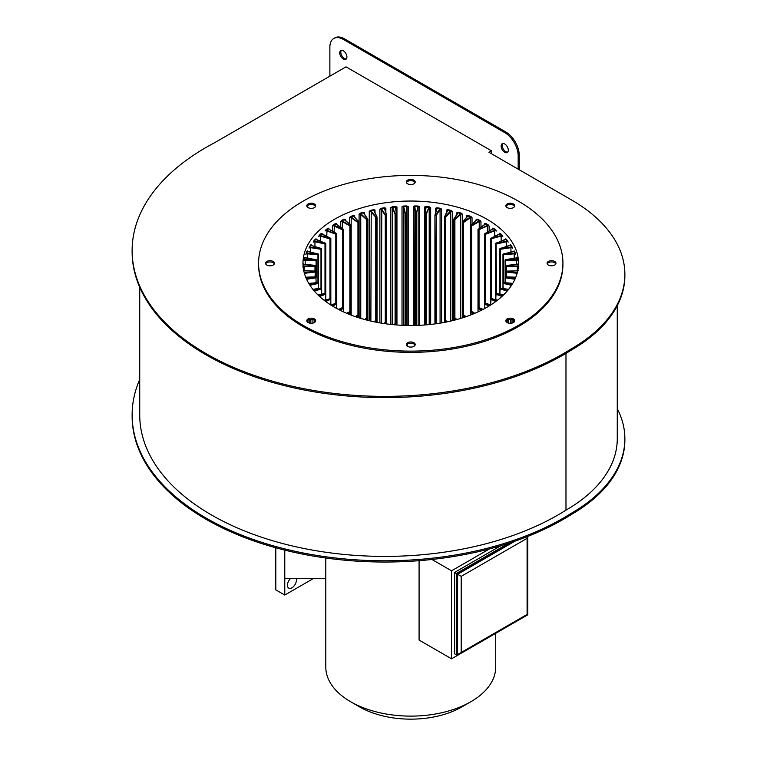 <?xml version="1.0" encoding="UTF-8"?>
<svg xmlns="http://www.w3.org/2000/svg" width="757" height="757" viewBox="0 0 757 757"><rect width="100%" height="100%" fill="white"/><g stroke="black" fill="none" stroke-linecap="round" stroke-linejoin="round"><path stroke-width="1.14" d="M290.593 578.471A6.34 3.662 120 0 0 287.461 585.218A6.34 3.662 120 0 0 288.777 588.123A6.34 3.662 120 0 0 293.659 586.42A6.34 3.662 120 0 0 296.432 580.042A6.34 3.662 120 0 0 296.167 578.462M513.426 203.983A4.438 2.564 0 0 0 508.581 203.434A4.438 2.564 0 0 0 505.846 205.8A4.438 2.564 0 0 0 507.143 207.607A4.438 2.564 0 0 0 511.978 208.166A4.438 2.564 0 0 0 514.722 205.8A4.438 2.564 0 0 0 513.426 203.983M514.59 206.424A4.438 2.564 0 0 0 513.426 205.232A4.438 2.564 0 0 0 509.101 204.57A4.438 2.564 0 0 0 505.979 206.424M413.89 180.185A4.438 2.564 0 0 0 409.054 179.627A4.438 2.564 0 0 0 406.31 181.992A4.438 2.564 0 0 0 407.616 183.809A4.438 2.564 0 0 0 412.451 184.367A4.438 2.564 0 0 0 415.196 181.992A4.438 2.564 0 0 0 413.89 180.185M415.063 182.617A4.438 2.564 0 0 0 413.89 181.425A4.438 2.564 0 0 0 409.565 180.772A4.438 2.564 0 0 0 406.443 182.617M314.363 203.983A4.438 2.564 0 0 0 309.528 203.434A4.438 2.564 0 0 0 306.784 205.8A4.438 2.564 0 0 0 308.08 207.607A4.438 2.564 0 0 0 312.925 208.166A4.438 2.564 0 0 0 315.66 205.8A4.438 2.564 0 0 0 314.363 203.983M315.527 206.424A4.438 2.564 0 0 0 314.363 205.232A4.438 2.564 0 0 0 310.039 204.57A4.438 2.564 0 0 0 306.916 206.424M273.135 261.449A4.438 2.564 0 0 0 268.3 260.891A4.438 2.564 0 0 0 265.556 263.266A4.438 2.564 0 0 0 266.861 265.073A4.438 2.564 0 0 0 271.697 265.631A4.438 2.564 0 0 0 274.431 263.266A4.438 2.564 0 0 0 273.135 261.449M274.299 263.881A4.438 2.564 0 0 0 273.135 262.688A4.438 2.564 0 0 0 268.811 262.036A4.438 2.564 0 0 0 265.688 263.881M314.363 318.915A4.438 2.564 0 0 0 309.528 318.356A4.438 2.564 0 0 0 306.784 320.722A4.438 2.564 0 0 0 308.08 322.539A4.438 2.564 0 0 0 312.925 323.097A4.438 2.564 0 0 0 315.66 320.722A4.438 2.564 0 0 0 314.363 318.915M315.527 321.347A4.438 2.564 0 0 0 314.363 320.154A4.438 2.564 0 0 0 310.039 319.501A4.438 2.564 0 0 0 306.916 321.347M413.89 342.713A4.438 2.564 0 0 0 409.054 342.164A4.438 2.564 0 0 0 406.31 344.53A4.438 2.564 0 0 0 407.616 346.337A4.438 2.564 0 0 0 412.451 346.895A4.438 2.564 0 0 0 415.196 344.53A4.438 2.564 0 0 0 413.89 342.713M415.063 345.145A4.438 2.564 0 0 0 413.89 343.962A4.438 2.564 0 0 0 409.565 343.3A4.438 2.564 0 0 0 406.443 345.145M554.644 261.449A4.438 2.564 0 0 0 549.809 260.891A4.438 2.564 0 0 0 547.074 263.266A4.438 2.564 0 0 0 548.371 265.073A4.438 2.564 0 0 0 553.206 265.631A4.438 2.564 0 0 0 555.95 263.266A4.438 2.564 0 0 0 554.644 261.449M555.818 263.881A4.438 2.564 0 0 0 554.644 262.688A4.438 2.564 0 0 0 550.33 262.036A4.438 2.564 0 0 0 547.207 263.881M513.426 318.915A4.438 2.564 0 0 0 508.581 318.356A4.438 2.564 0 0 0 505.846 320.722A4.438 2.564 0 0 0 507.143 322.539A4.438 2.564 0 0 0 511.978 323.097A4.438 2.564 0 0 0 514.722 320.722A4.438 2.564 0 0 0 513.426 318.915M514.59 321.347A4.438 2.564 0 0 0 513.426 320.154A4.438 2.564 0 0 0 509.101 319.501A4.438 2.564 0 0 0 505.979 321.347M369.255 320.694L369.255 211.317L370.693 210.9A1.646 0.956 180 0 1 371.214 211.25L376.238 217.306L376.238 320.041M379.882 322.889L379.882 209.131L381.329 208.8A1.646 0.956 180 0 1 381.783 209.178L385.739 215.499L385.739 321.839M390.839 324.422L390.839 207.588L392.287 207.352A1.646 0.956 180 0 1 392.665 207.749L395.514 214.288L395.514 323.059M402.024 325.292L402.024 206.727L403.443 206.576A1.646 0.956 180 0 1 403.755 206.992L405.459 213.663L405.459 323.75M413.303 325.472L413.303 206.538L414.685 206.472A1.646 0.956 180 0 1 414.921 206.907L415.479 213.114L415.461 323.759M424.554 324.98L424.554 207.03L425.888 207.049A1.646 0.956 180 0 1 426.04 207.494L425.093 213.985L425.415 323.182M435.654 212.49L435.654 208.203L436.921 208.298A1.646 0.956 180 0 1 436.988 208.752L434.925 215.168L435.199 321.933M446.479 212.594L446.479 210.039L447.661 210.209A1.646 0.956 180 0 1 447.652 210.664L444.482 216.975L444.728 320.164M456.916 214.326L456.916 212.518L458.004 212.755A1.646 0.956 180 0 1 457.909 213.209L453.67 219.322L453.878 317.836M466.842 217.004L466.842 215.613L467.826 215.906A1.646 0.956 180 0 1 467.646 216.351L462.385 222.208L462.555 314.978M476.153 220.419L476.153 219.284L477.024 219.644A1.646 0.956 180 0 1 476.768 220.069L470.523 225.595L470.665 311.61M505.25 239.714A1.268 0.729 0 0 0 505.506 239.269A1.268 0.729 0 0 0 505.345 238.919L505.676 239.42A1.646 0.956 180 0 1 505.137 239.761L496.1 243.139L496.507 293.47L495.958 293.725M510.076 245.514A1.268 0.729 0 0 0 510.332 245.069A1.268 0.729 0 0 0 510.227 244.795L510.407 245.306A1.646 0.956 180 0 1 509.811 245.609L500.216 248.428L500.519 288.152L500.008 288.464M513.823 251.579A1.268 0.729 0 0 0 514.079 251.135A1.268 0.729 0 0 0 514.022 250.927L514.05 251.447A1.646 0.956 180 0 1 513.397 251.712L503.348 253.945L503.556 282.616L503.064 283.004M516.7 257.465A1.268 0.729 0 0 0 516.709 257.389A1.268 0.729 0 0 0 516.681 257.257L516.558 257.777A1.646 0.956 180 0 1 515.867 257.995L505.468 259.604L505.572 276.939M518.185 263.786A1.268 0.729 0 0 0 518.195 263.767A1.268 0.729 0 0 0 518.185 263.71L517.911 264.221A1.646 0.956 180 0 1 517.182 264.401L506.547 265.376L506.196 271.47L506.168 265.698L506.49 276.892M517.75 270.798A1.646 0.956 180 0 1 517.324 270.845L506.575 271.167L506.168 276.882L506.196 271.47M515.782 277.251L505.553 276.939L505.364 282.711M512.707 283.459L503.5 282.616L502.97 283.25L503.216 288.493M508.581 289.392L500.424 288.133L499.838 288.758L500.046 294.17M503.462 295.012L496.365 293.432L495.721 294.047L495.892 299.706M497.434 300.245L490.801 298.778L490.82 304.929M303.046 265.698A107.787 62.235 180 0 1 303.216 263.9L303.595 264.221A107.409 62.008 0 0 0 303.415 266.171A1.646 0.956 180 0 1 304.182 266.038L314.931 265.707L314.95 266.237L304.2 266.568L304.2 270.779M305.194 259.613L305.175 260.143A1.268 0.729 0 0 0 303.85 260.787L304.04 259.358A107.787 62.235 180 0 1 304.569 257.427L304.948 257.777A107.409 62.008 0 0 0 304.418 259.698A1.646 0.956 180 0 1 305.194 259.613L315.953 259.944L315.924 260.474L305.175 260.143L305.175 264.411M307.37 253.292L307.314 253.822A1.268 0.729 0 0 0 305.885 254.371L306.216 252.97A107.787 62.235 180 0 1 307.087 251.078L307.456 251.447A107.409 62.008 0 0 0 306.585 253.33A1.646 0.956 180 0 1 307.37 253.292L318.006 254.267L317.949 254.797L307.314 253.822L307.314 258.184M310.682 247.142L310.578 247.662A1.268 0.729 0 0 0 309.055 248.126L309.528 246.744A107.787 62.235 180 0 1 310.748 244.918L311.278 244.795L311.099 245.306A107.409 62.008 0 0 0 309.887 247.132A1.646 0.956 180 0 1 310.682 247.142L321.082 248.75L320.987 249.271L310.578 247.662L310.578 252.185M315.082 241.218L314.95 241.729A1.268 0.729 0 0 0 313.351 242.098L313.956 240.754A107.787 62.235 180 0 1 315.499 239.013L316.161 238.919L315.83 239.42A107.409 62.008 0 0 0 314.297 241.161A1.646 0.956 180 0 1 315.082 241.218L325.141 243.442L324.999 243.962L314.95 241.729L314.95 246.479M320.542 235.588L320.362 236.099A1.268 0.729 0 0 0 318.706 236.364L319.445 235.058A107.787 62.235 180 0 1 321.29 233.421L322.075 233.374L321.602 233.856A107.409 62.008 0 0 0 319.766 235.484A1.646 0.956 180 0 1 320.542 235.588L330.128 238.417L329.957 238.919L320.362 236.099L320.362 241.161M507.739 152.11A5.072 2.924 60 0 1 504.086 150.151A5.072 2.924 60 0 1 502.213 145.439A5.072 2.924 60 0 1 502.78 143.527M508.307 150.198A5.072 2.924 60 0 1 507.256 152.517A5.072 2.924 60 0 1 503.348 151.163A5.072 2.924 60 0 1 501.134 146.054A5.072 2.924 60 0 1 502.184 143.735A5.072 2.924 60 0 1 506.092 145.098A5.072 2.924 60 0 1 508.307 150.198M346.337 58.923A5.072 2.924 60 0 1 342.684 56.964A5.072 2.924 60 0 1 340.811 52.252A5.072 2.924 60 0 1 341.379 50.341M346.914 57.012A5.072 2.924 60 0 1 345.864 59.339A5.072 2.924 60 0 1 341.946 57.977A5.072 2.924 60 0 1 339.732 52.876A5.072 2.924 60 0 1 340.782 50.549A5.072 2.924 60 0 1 344.7 51.911A5.072 2.924 60 0 1 346.914 57.012M470.835 701.748L461.865 706.924A72.284 41.73 180 0 1 359.641 706.924L350.68 701.748A84.964 49.054 0 0 0 470.835 701.748A84.964 49.054 0 0 0 495.712 667.068L495.712 633.325M303.15 325.387A152.166 87.859 0 0 0 468.99 344.426A152.166 87.859 0 0 0 562.924 263.266A152.166 87.859 0 0 0 518.356 201.135A152.166 87.859 0 0 0 352.516 182.096A152.166 87.859 0 0 0 258.582 263.266A152.166 87.859 0 0 0 303.15 325.387M258.582 263.266L258.582 264.505A152.166 87.859 0 0 0 303.15 326.627A152.166 87.859 0 0 0 468.99 345.675A152.166 87.859 0 0 0 562.924 264.505L562.924 263.266M617.267 305.667L617.267 438.757A174.678 100.851 180 0 1 565.981 510.142A245.013 141.455 180 0 1 211.496 514.968A245.013 141.455 180 0 1 139.733 414.95L139.733 287.291M132.125 250.529L132.125 251.769A252.62 145.846 0 0 0 206.122 354.901A252.62 145.846 0 0 0 571.478 349.999A182.286 105.242 0 0 0 624.875 275.586L624.875 274.337A182.286 105.242 180 0 1 571.478 348.759A252.62 145.846 180 0 1 206.122 353.661A252.62 145.846 180 0 1 132.125 250.529A252.62 145.846 180 0 1 214.61 142.723L346.015 66.853L491.454 150.823L491.454 153.718M624.875 438.757L624.875 440.006A182.286 105.242 180 0 1 571.478 514.419A252.62 145.846 180 0 1 206.122 519.321A252.62 145.846 180 0 1 132.125 416.189L132.125 414.95A252.62 145.846 0 0 0 206.122 518.081A252.62 145.846 0 0 0 571.478 513.18A182.286 105.242 0 0 0 624.875 438.757A182.286 105.242 0 0 0 617.267 408.676M139.733 379.418A252.62 145.846 0 0 0 132.125 414.95M512.035 319.615L512.035 323.078M507.19 320.135L507.19 322.558M340.546 227.157L340.546 221.527L341.615 220.391L341.861 220.864A1.646 0.956 180 0 1 342.533 221.101L350.387 225.983L350.387 311.382M341.615 220.391A107.787 62.235 180 0 1 344.246 219.161L345.353 219.284L344.482 219.644A107.409 62.008 0 0 0 341.861 220.864L340.546 221.527A1.268 0.729 0 0 1 342.268 221.564L342.268 228.387M359.083 222.028L359.083 214.136L360.313 213.133L360.493 213.635A1.646 0.956 180 0 1 361.07 213.947L367.107 219.672L367.107 317.685M360.313 213.133A107.787 62.235 180 0 1 363.332 212.244L364.59 212.518L363.502 212.755A107.409 62.008 0 0 0 360.493 213.635L359.083 214.136A1.268 0.729 0 0 1 360.758 214.382L360.758 318.394M385.285 322.056L385.285 215.367L381.424 209.566A1.268 0.729 0 0 0 379.882 209.131L381.225 208.279L381.329 208.8A107.409 62.008 0 0 1 384.584 208.298L384.499 207.778L385.852 208.203L384.584 208.298A1.646 0.956 180 0 0 384.518 208.752L386.543 215.045M405.061 323.987L405.061 213.474L403.377 207.342A1.268 0.729 0 0 0 402.024 206.727L403.424 206.046L403.443 206.576A107.409 62.008 0 0 1 406.821 206.472L406.802 205.942L408.203 206.538L406.821 206.472A1.646 0.956 180 0 0 406.585 206.907L406.405 324.034M425.093 213.957L425.661 207.759A1.268 0.729 0 0 0 425.661 207.759A1.268 0.729 0 0 0 424.554 207.03L425.936 206.519L425.888 207.049A107.409 62.008 0 0 1 429.219 207.352L429.285 206.822L430.667 207.588L429.219 207.352A1.646 0.956 180 0 0 428.841 207.749L426.418 214.127L426.418 323.324M447.321 210.787A1.268 0.729 0 0 0 447.321 210.73A1.268 0.729 0 0 0 446.479 210.039L447.794 209.689L447.661 210.209A107.409 62.008 0 0 1 450.812 210.9L450.954 210.389L452.251 211.317L450.812 210.9A1.646 0.956 180 0 0 450.292 211.25L450.633 211.657L445.75 217.202L445.75 320.211M467.429 216.37A1.268 0.729 0 0 0 467.447 216.237A1.268 0.729 0 0 0 466.842 215.613L468.034 215.414L467.826 215.906A107.409 62.008 0 0 1 470.655 216.966L470.873 216.474L472.027 217.552L470.655 216.966A1.646 0.956 180 0 0 470.021 217.25L470.324 217.694L463.549 222.53L463.549 314.855M335.805 303.15L335.805 234.206L326.769 230.819A1.268 0.729 0 0 0 325.075 230.989L325.936 229.731L326.229 230.175A1.646 0.956 180 0 1 326.977 230.327L336.307 234.159L336.307 303.377M325.936 229.731A107.787 62.235 180 0 1 328.065 228.207L328.964 228.217L328.358 228.661A107.409 62.008 0 0 0 326.229 230.175L325.075 230.989M342.467 307.493L342.467 229.873L334.102 225.965A1.268 0.729 0 0 0 332.38 226.031L333.345 224.82L333.619 225.283A1.646 0.956 180 0 1 334.339 225.482L343.12 229.153L336.345 224.318A1.646 0.956 180 0 1 336.004 223.911A107.409 62.008 0 0 0 333.619 225.283L332.38 226.031L332.38 231.017M335.739 223.438L336.751 223.504L335.739 223.438A107.787 62.235 180 0 0 333.345 224.82M476.607 220.05A1.268 0.729 0 0 0 476.655 219.861A1.268 0.729 0 0 0 476.153 219.284L477.26 219.161L477.024 219.644A107.409 62.008 0 0 1 479.645 220.864L479.891 220.391L480.96 221.527L479.645 220.864A1.646 0.956 180 0 0 478.973 221.101L479.238 221.564L471.63 225.965L471.63 311.411M453.84 219.019L457.588 213.304A1.268 0.729 0 0 0 457.635 213.171A1.268 0.729 0 0 0 456.916 212.518L458.174 212.244L458.004 212.755A107.409 62.008 0 0 1 461.013 213.635L461.193 213.133L462.423 214.136L461.013 213.635A1.646 0.956 180 0 0 460.436 213.947L460.748 214.382L454.891 219.596L454.891 317.798M434.963 215.045L436.628 208.913A1.268 0.729 0 0 0 436.628 208.913A1.268 0.729 0 0 0 435.654 208.203L437.007 207.778L436.921 208.298A107.409 62.008 0 0 1 440.177 208.8L440.281 208.279L441.624 209.131L440.177 208.8A1.646 0.956 180 0 0 439.722 209.178L440.082 209.566L436.221 215.367L436.221 322.056M416.52 325.406L416.057 323.674L415.101 324.034L415.101 213.436L414.543 207.229A1.268 0.729 0 0 0 413.303 206.538L414.704 205.942L414.685 206.472A107.409 62.008 0 0 1 418.063 206.576L418.082 206.046L419.482 206.727L418.063 206.576A1.646 0.956 180 0 0 417.75 206.992L416.445 213.474L416.445 323.987M395.088 323.324L395.088 214.127L392.306 208.118A1.268 0.729 0 0 0 390.839 207.588L392.221 206.822L392.287 207.352A107.409 62.008 0 0 1 395.618 207.049L395.57 206.519L396.952 207.03L395.618 207.049A1.646 0.956 180 0 0 395.466 207.494L396.413 213.957M375.756 320.211L375.756 217.202L370.873 211.657A1.268 0.729 0 0 0 369.255 211.317L370.552 210.389L370.693 210.9A107.409 62.008 0 0 1 373.844 210.209L373.712 209.689L375.027 210.039L373.844 210.209A1.646 0.956 180 0 0 373.854 210.664L376.92 216.739M349.479 224.091L349.479 217.552L350.633 216.474L350.851 216.966A1.646 0.956 180 0 1 351.485 217.25L358.458 222.567L358.458 314.78M350.633 216.474A107.787 62.235 180 0 1 353.472 215.414L354.664 215.613L353.68 215.906A107.409 62.008 0 0 0 350.851 216.966L349.479 217.552A1.268 0.729 0 0 1 351.182 217.694L351.182 315.13M486.969 219.256A107.787 62.235 0 0 0 369.501 205.772A107.787 62.235 0 0 0 302.97 263.266A107.787 62.235 0 0 0 334.537 307.266A107.787 62.235 0 0 0 452.005 320.76A107.787 62.235 0 0 0 518.536 263.266A107.787 62.235 0 0 0 486.969 219.256M484.754 224.46L484.754 223.504L485.767 223.438L485.502 223.911A1.646 0.956 180 0 1 485.161 224.318L478.008 229.466L478.121 307.768M489.467 548.92L451.55 570.806L451.55 658.817L419.085 640.072L419.085 560.682M275.803 547.775L275.803 589.873L284.774 595.049L284.774 550.131M284.774 578.49L325.794 578.405L325.794 667.068A84.964 49.054 0 0 0 350.671 701.748A84.964 49.054 0 0 0 350.68 701.748L359.641 706.924M325.794 558.013L325.794 578.405M485.767 223.438A107.787 62.235 180 0 1 486.969 224.129A107.787 62.235 180 0 1 488.161 224.82L489.126 226.031L487.887 225.283A107.409 62.008 0 0 0 485.502 223.911L484.754 223.504A1.268 0.729 0 0 1 485.152 224.034A1.268 0.729 0 0 1 485.067 224.29M492.542 229.04L492.542 228.217L493.441 228.207L493.148 228.661A1.646 0.956 180 0 1 492.741 229.059L485.133 233.449L485.701 234.206L485.701 303.245L485.095 303.415M493.441 228.207A107.787 62.235 180 0 1 495.57 229.731L496.431 230.989L495.277 230.175A107.409 62.008 0 0 0 493.148 228.661L492.542 228.217A1.268 0.729 0 0 1 492.845 228.69A1.268 0.729 0 0 1 492.693 229.03M505.345 238.919L506.007 239.013L505.676 239.42A107.409 62.008 0 0 1 507.209 241.161L507.55 240.754L508.155 242.098L507.209 241.161A1.646 0.956 180 0 0 506.424 241.218L506.556 241.729L496.507 243.962L496.365 243.442L506.424 241.218M514.022 250.927L514.05 251.447A107.409 62.008 0 0 1 514.921 253.33L515.29 252.97L515.621 254.371L514.921 253.33A1.646 0.956 180 0 0 514.135 253.292L514.192 253.822L503.556 254.797L503.5 254.267L514.135 253.292M518.185 263.71L517.911 264.221A107.409 62.008 0 0 1 518.091 266.171L518.441 265.972M516.681 257.257L516.558 257.777A107.409 62.008 0 0 1 517.088 259.698L517.466 259.358L517.656 260.787L517.088 259.698A1.646 0.956 180 0 0 516.312 259.613L516.331 260.143L505.581 260.474L505.553 259.944L516.312 259.613M510.227 244.795L510.407 245.306A107.409 62.008 0 0 1 511.618 247.132L511.978 246.744L512.451 248.126L511.618 247.132A1.646 0.956 180 0 0 510.824 247.142L510.928 247.662L500.519 249.271L500.424 248.75L510.824 247.142M499.185 234.329L499.421 234.216A1.268 0.729 0 0 0 499.658 233.79A1.268 0.729 0 0 0 499.431 233.374L500.216 233.421L499.904 233.856A1.646 0.956 180 0 1 499.421 234.216L490.678 238.446L490.735 298.854M500.216 233.421A107.787 62.235 180 0 1 502.061 235.058L502.799 236.364L501.74 235.484A107.409 62.008 0 0 0 499.904 233.856L499.431 233.374M309.471 319.615L309.471 323.078M314.316 320.135L314.316 322.558M508.6 543.308L456.263 573.532L456.263 654.805L457.152 654.285M456.708 573.787L456.708 654.029L457.607 654.55L457.607 574.308L456.708 573.787L510.682 542.627M451.55 658.817L527.771 614.816L527.771 536.42M500.812 545.74L454.465 572.491L454.465 653.774L456.263 654.805M624.875 274.337A182.286 105.242 180 0 0 571.478 199.924L488.946 152.271L491.454 150.823M571.478 514.419L571.478 513.18M571.478 349.999L571.478 348.759M565.981 510.142L565.981 353.377M333.809 38.475L334.887 37.85A19.02 10.986 60 0 1 344.397 38.796L343.328 39.411A19.02 10.986 -120 0 0 333.809 38.475A19.02 10.986 -120 0 0 329.872 47.18L329.872 76.173M344.397 38.796L505.799 131.973A19.02 10.986 60 0 1 519.255 155.27L518.176 155.895L518.176 169.142M518.176 155.895A19.02 10.986 -120 0 0 504.72 132.598L505.799 131.973M343.328 39.411L504.72 132.598M519.255 155.27L519.255 169.767M451.55 570.806L431.916 559.47M456.263 573.532L454.465 572.491M461.193 576.37L461.193 652.477L527.099 614.429L527.099 538.322L461.193 576.37L457.607 574.308L515.034 541.141M457.607 654.55L461.193 652.477M527.099 538.322L527.099 536.685M307.976 322.473L307.976 320.22M310.862 323.277L310.862 319.416M312.915 323.097L312.915 319.596M407.2 346.063L407.2 344.236M414.306 346.063L414.306 344.236M508.59 323.097L508.59 319.596M510.644 323.277L510.644 319.416M513.53 322.473L513.53 320.22M336.647 308.449L336.761 233.762L335.805 234.206L336.373 233.449L328.765 229.059A1.646 0.956 180 0 1 328.358 228.661L328.065 228.207M330.686 304.929L330.449 238.133L330.686 299.233L325.756 301.532M318.706 236.364L319.766 235.484L319.445 235.058M321.29 233.421L321.602 233.856A1.646 0.956 180 0 0 321.952 234.15A1.646 0.956 180 0 0 322.085 234.216L322.321 234.329M319.17 296.072L325.737 293.943L325.406 243.139L325.472 293.725M313.351 242.098L314.297 241.161L313.956 240.754M315.499 239.013L315.83 239.42A1.646 0.956 180 0 0 316.104 239.628A1.646 0.956 180 0 0 316.369 239.761L316.577 239.837M313.928 290.612L321.649 288.682L321.29 248.428L321.432 288.445M309.055 248.126L309.528 246.744M310.748 244.918L311.099 245.306A1.646 0.956 180 0 0 311.278 245.438A1.646 0.956 180 0 0 311.695 245.609L321.46 248.504M309.641 284.821L318.527 283.194L318.158 253.945L318.375 282.967M305.885 254.371L306.216 252.97M307.087 251.078L307.456 251.447A1.646 0.956 180 0 0 307.531 251.494A1.646 0.956 180 0 0 308.108 251.712L318.29 253.983M306.367 278.765L316.417 277.545L316.038 259.604L316.322 277.355M303.85 260.787L304.04 259.358M304.569 257.427L304.948 257.777A1.646 0.956 180 0 0 305.639 257.995L316.133 259.623M304.163 272.501A1.646 0.956 180 0 1 304.323 272.482L315.338 271.801L314.959 265.376L315.309 271.687M302.999 267.278L303.065 265.972M303.216 263.9L303.595 264.221A1.646 0.956 180 0 0 304.323 264.401L315.016 265.376M303.756 270.798A1.646 0.956 180 0 0 304.182 270.845L314.94 271.101L315.338 271.763L314.931 271.167L315.016 272.037L304.39 273.324M304.323 264.401L314.997 265.3L314.95 271.167M316.142 282.711L315.934 276.873L316.142 277.791L306.594 279.267M305.696 277.176L315.934 276.873L316.379 277.422M318.29 288.493L318.536 283.25L318.006 282.616L318.29 283.449L309.954 285.304M308.799 283.459L317.968 282.541L318.442 283.004M308.761 283.383L317.949 282.616M321.46 294.17L321.394 288.228L321.46 288.956L314.316 291.057M312.925 289.392L321.498 288.464M312.878 289.325L320.987 288.143M325.614 299.706L325.425 293.498L325.614 294.227L319.605 296.479M318.044 295.012L325.548 293.725M317.978 294.946L325.008 293.461M325.273 301.172L329.967 298.513M332.172 305.856L336.373 303.425L335.805 303.245M339.789 310.105L343.12 307.721L343.413 308.175L340.328 310.37M343.413 311.856L343.498 308.033L342.467 307.597M348.04 313.871L350.605 311.591L350.926 312.026L348.589 314.098M356.84 317.145L358.742 314.988L359.083 315.395L357.38 317.325M357.957 314.855L357.957 222.53L358.742 221.896L359.121 317.893L358.875 314.94L358.033 314.798L355.535 316.71L358.458 314.874M366.104 319.899L367.457 317.864L366.625 320.041M367.807 320.343L367.836 318.177L366.937 317.713L367.628 317.949M364.855 319.568L367.107 317.77M364.685 319.52L366.681 317.741L364.77 319.549M375.756 322.122L376.645 320.211L376.248 322.217M376.778 320.164L376.778 217.183L376.097 216.786L377.024 216.975L377.024 322.368L377.024 320.523L376.097 320.088L376.778 320.249M374.526 321.876L376.229 320.116M374.327 321.829L375.813 320.145L374.393 321.848M385.71 323.788L386.202 321.99L386.165 323.854M386.307 321.933L386.307 215.414L385.644 214.979L386.581 215.206L386.581 323.911L386.581 322.293L385.644 321.895L386.297 322.009M384.499 323.618L385.739 321.914M384.272 323.589L385.322 321.999L384.31 323.589M395.873 324.895L396.034 323.173L396.28 324.933M396.413 214.023L396.413 324.942L396.413 323.494L395.457 323.125L396.091 323.182M394.681 324.8L395.514 323.125M394.416 324.772L395.116 323.267L394.435 324.772M406.178 325.434L406.045 213.644L405.44 213.133L406.405 213.436L406.585 206.907M406.026 323.759L405.071 323.958L404.692 325.396M404.986 325.406L405.44 323.741L404.683 325.396M416.066 323.741L416.814 325.396L416.057 323.674L416.047 213.663L415.461 213.644L415.479 213.114L416.445 213.474L417.75 206.992M415.328 325.434L415.101 324.062M426.825 324.8L425.992 323.125M426.011 323.05L425.434 323.107L426.049 323.125L425.992 214.288L425.415 214.231L425.472 213.701L426.418 214.127L426.049 213.758L428.841 207.749M425.633 324.895L425.093 323.494L425.093 214.023M437.007 323.618L435.767 321.914M435.795 323.788L435.303 321.99L435.341 323.854M446.98 321.876L445.409 320.088L447.113 321.848M447.179 321.829L445.277 320.116M445.75 322.122L444.861 320.211L444.491 322.368L444.482 320.523L445.258 322.217M456.651 319.568L454.399 317.77M456.821 319.52L454.825 317.741L453.878 317.949M455.402 319.899L454.049 317.864L453.689 320.343L453.67 318.177L454.881 320.041M465.933 316.719L463.047 314.874M466.085 316.663L463.473 314.798L462.631 314.94L462.423 317.874M464.666 317.145L462.764 314.988L462.423 315.395L464.126 317.325M474.743 313.341L471.119 311.487M474.876 313.284L471.545 311.364L470.74 311.553L470.58 315.026M490.583 305.071L485.275 303.169L484.745 303.737L484.858 308.449M497.519 300.188L491.123 298.495L490.678 305.014L485.625 303.122L484.906 303.425L484.745 308.515M490.971 298.731L491.539 298.513L491.548 238.919L491.056 238.843L501.143 236.099L501.143 241.161M495.721 299.658L496.081 293.498L503.528 294.946M499.857 288.833L499.857 294.132L500.112 288.228L508.628 289.325M507.578 290.612L500.216 288.445L500.046 288.956L507.19 291.057M502.979 283.307L502.979 288.455L502.97 283.25L503.537 282.541L512.744 283.383M511.864 284.821L503.348 282.938L503.216 283.449L511.552 285.304M515.772 258.014L505.089 259.954L505.127 277.422M515.139 278.765L505.468 277.27L505.364 277.791L514.911 279.267M506.575 271.167L506.168 271.782M517.343 272.501A1.646 0.956 180 0 0 517.182 272.482L506.547 271.508L506.49 272.037L517.116 273.324M517.126 264.401L506.49 265.376M518.507 267.278L518.091 266.171A1.646 0.956 180 0 0 517.324 266.038L506.575 265.707L506.556 266.237L517.305 266.568L517.324 270.845L506.565 271.101M503.131 282.815L503.216 253.983M500.074 288.294L500.046 248.504M496.034 293.555L495.967 243.101L495.769 293.877M502.061 235.058L501.74 235.484A1.646 0.956 180 0 0 500.964 235.588L501.143 236.099A1.268 0.729 0 0 1 502.799 236.364M495.57 229.731L495.277 230.175A1.646 0.956 180 0 0 494.529 230.327L494.728 230.819L485.701 234.206L484.83 233.904L484.83 303.5M478.528 307.512L478.121 229.617L478.386 229.153L479.039 229.873L479.039 307.597L478.528 307.645M488.161 224.82L487.887 225.283A1.646 0.956 180 0 0 487.167 225.482L487.404 225.965L478.528 229.854L487.167 225.482M463.038 314.78L463.038 222.567L463.246 222.075L463.549 222.53L462.555 222.388L470.021 217.25M460.436 213.947L453.878 219.521L454.891 219.596L454.569 219.161L454.399 219.672L454.399 317.685M450.292 211.25L444.728 217.183L445.75 217.202L445.409 216.786L445.267 217.306L445.267 320.041M439.722 209.178L435.199 215.414L436.221 215.367L435.767 321.839M396.091 323.107L396.091 214.231L395.457 213.758L395.514 214.288L396.413 214.004L396.413 323.447M395.466 207.494L396.413 213.985L395.845 207.759A1.268 0.729 0 0 0 395.845 207.768A1.268 0.729 0 0 1 396.952 207.03L396.952 324.98M384.518 208.752L386.581 215.168L386.581 322.236M373.854 210.664L377.024 216.975L374.185 210.73A1.268 0.729 0 0 0 374.185 210.787M366.615 317.798L366.615 219.596L367.457 219.01L367.628 219.521L366.615 219.596L360.758 214.382L361.07 213.947M363.332 212.244L363.502 212.755A1.646 0.956 180 0 0 363.597 213.209L367.836 219.322L367.703 318.016M353.472 215.414L353.68 215.906A1.646 0.956 180 0 0 353.86 216.351L358.884 221.877M349.876 311.411L349.876 225.965L350.605 225.283L350.841 225.766L349.876 225.965L342.268 221.564L342.533 221.101M344.246 219.161L344.482 219.644A1.646 0.956 180 0 0 344.738 220.069L350.68 225.264M284.774 595.049L313.568 578.424M351.485 217.25L351.182 217.694L357.957 222.53L358.95 222.388L358.95 314.978M434.925 322.236L434.925 215.234L436.988 208.752M444.491 320.419L444.491 217.032M453.689 318.044L453.689 219.398M462.423 315.12L462.423 222.303M470.58 311.695L470.58 225.718M494.529 230.327L485.199 234.159L485.199 303.216M307.484 250.927A1.268 0.729 0 0 0 307.427 251.135A1.268 0.729 0 0 0 307.579 251.475M311.278 244.795A1.268 0.729 0 0 0 311.174 245.069A1.268 0.729 0 0 0 311.326 245.41M321.555 248.589L321.649 288.682M316.161 238.919A1.268 0.729 0 0 0 316 239.269A1.268 0.729 0 0 0 316.152 239.609M324.999 293.385L324.999 243.962L325.784 243.451L316 239.269M322.075 233.374A1.268 0.729 0 0 0 321.848 233.79A1.268 0.729 0 0 0 321.999 234.131M329.957 298.428L329.957 238.919L330.828 238.446L321.848 233.79M344.738 220.069L350.86 225.312L344.851 219.861A1.268 0.729 0 0 1 345.353 219.284L345.353 220.419M363.597 213.209L363.871 213.171A1.268 0.729 0 0 1 364.59 212.518L364.59 214.326M386.581 215.206L384.878 208.913A1.268 0.729 0 0 0 384.878 208.941A1.268 0.729 0 0 1 385.852 208.203L385.852 212.49M381.225 208.279A107.787 62.235 180 0 1 384.499 207.778M406.963 325.453L406.963 207.229A1.268 0.729 0 0 1 408.203 206.538L408.203 325.472M403.424 206.046A107.787 62.235 180 0 1 406.802 205.942M429.2 324.573L429.2 208.118A1.268 0.729 0 0 1 430.667 207.588L430.667 324.422M425.936 206.519A107.787 62.235 180 0 1 429.285 206.822M450.633 321.072L450.633 211.657A1.268 0.729 0 0 1 452.251 211.317L452.251 320.694M447.794 209.689A107.787 62.235 180 0 1 450.954 210.389M470.324 315.13L470.324 217.694A1.268 0.729 0 0 1 472.027 217.552L472.027 224.091M468.034 215.414A107.787 62.235 180 0 1 470.873 216.474M336.345 224.318L336.354 224.034A1.268 0.729 0 0 1 336.751 223.504L336.751 224.46M479.238 228.387L479.238 221.564A1.268 0.729 0 0 1 480.96 221.527L480.96 227.157M477.26 219.161A107.787 62.235 180 0 1 479.891 220.391M460.748 318.394L460.748 214.382A1.268 0.729 0 0 1 462.423 214.136L462.423 222.028M458.174 212.244A107.787 62.235 180 0 1 461.193 213.133M440.082 323.144L440.082 209.566A1.268 0.729 0 0 1 441.624 209.131L441.624 322.889M437.007 207.778A107.787 62.235 180 0 1 440.281 208.279M418.129 325.349L418.129 207.342A1.268 0.729 0 0 1 419.482 206.727L419.482 325.292M414.704 205.942A107.787 62.235 180 0 1 418.082 206.046M392.221 206.822A107.787 62.235 180 0 1 395.57 206.519M374.185 210.73A1.268 0.729 0 0 1 375.027 210.039L375.027 212.594M370.552 210.389A107.787 62.235 180 0 1 373.712 209.689M353.86 216.351L354.058 216.237A1.268 0.729 0 0 1 354.664 215.613L354.664 217.004M487.404 232.011L487.404 225.965A1.268 0.729 0 0 1 489.126 226.031L489.126 231.017M506.007 239.013A107.787 62.235 180 0 1 507.55 240.754M514.419 251.078A107.787 62.235 180 0 1 515.29 252.97M518.29 263.9A107.787 62.235 180 0 1 518.46 265.698M516.936 257.427A107.787 62.235 180 0 1 517.466 259.358M510.757 244.918A107.787 62.235 180 0 1 511.978 246.744M334.339 225.482L334.102 232.011M343.413 307.9L343.498 229.466L343.498 308.033L343.385 229.617L336.562 224.327L343.158 229.144M343.385 229.617L342.978 307.645L338.398 309.386M342.467 229.873L342.703 229.39L342.467 229.873M326.977 230.327L326.769 236.298M330.923 305.071L336.231 303.169L330.828 305.014L330.828 238.446L322.085 234.216M325.784 299.658L325.784 243.451L316.369 239.761M320.987 288.076L320.987 249.271L321.668 248.741L311.865 245.656M317.949 282.55L317.949 254.797L318.451 254.115M315.924 276.873L316.388 259.821M315.016 276.892L315.338 271.782M315.953 276.939L305.724 277.251M318.527 283.307L318.527 288.455M321.649 288.833L321.649 294.132M325.737 294.142L325.737 299.668M330.449 298.75L324.072 300.245M323.987 300.188L330.535 298.731M330.771 299.176L330.771 304.976M336.373 303.425L336.647 303.898L332.692 306.178M336.676 303.879L336.676 308.468M343.385 307.881L342.703 307.484L338.511 309.452M350.926 315.026L350.983 311.903L350.387 311.487M350.983 315.044L350.765 311.553L346.763 313.341M425.226 324.933L425.093 214.013L426.04 207.494M453.803 318.016L454.825 317.741L456.736 319.549M462.622 221.877L467.362 216.417L462.385 222.208L462.385 315.3L463.473 314.798L465.971 316.71M472.917 314.098L470.58 312.026L470.901 311.591L473.466 313.871M481.178 310.37L478.093 308.175L478.093 311.856M482.994 309.452L478.803 307.484L481.717 310.105M488.814 306.178L484.858 303.898L485.133 303.425L489.334 305.856M484.83 308.468L484.83 303.879M495.75 301.532L490.82 299.233L491.056 298.75L496.232 301.172M490.735 304.976L490.735 299.176M501.9 296.479L495.892 294.227L496.1 293.735L502.336 296.072M495.769 299.668L495.769 294.142M505.193 277.147L505.089 282.683L505.089 277.611M516.331 264.411L516.331 260.143A1.268 0.729 0 0 1 517.656 260.787M505.089 282.683L505.089 277.526M514.192 258.184L514.192 253.822A1.268 0.729 0 0 1 515.621 254.371M503.055 254.115L502.979 283.146M510.928 252.185L510.928 247.662A1.268 0.729 0 0 1 512.451 248.126M499.97 248.58L499.857 288.625M506.556 246.479L506.556 241.729A1.268 0.729 0 0 1 508.155 242.098M491.056 298.551L490.735 238.559L500.964 235.588M494.728 236.298L494.728 230.819A1.268 0.729 0 0 1 496.431 230.989M478.093 307.796L478.093 229.598M478.348 229.144L485.161 224.318M470.826 225.264L476.768 220.069M471.119 311.382L470.665 225.766L478.973 221.101M444.586 216.739L447.652 210.664M414.921 206.907L414.543 325.453M403.755 206.992L403.377 325.349M392.665 207.749L392.306 324.573M381.783 209.178L381.424 323.144M371.214 211.25L370.873 321.072M377.014 217.032L377.014 320.419M367.628 317.836L367.836 219.322L363.918 213.304L367.665 219.019M367.807 219.398L367.807 318.044M359.083 222.303L359.083 315.12M350.926 225.718L350.926 311.695M350.841 311.61L350.86 225.312L350.983 311.903M328.964 228.217A1.268 0.729 0 0 0 328.661 228.69A1.268 0.729 0 0 0 328.803 229.03M304.182 266.038L304.2 266.568A1.268 0.729 0 0 0 303.15 266.937M304.323 272.482L304.39 273.003A1.268 0.729 0 0 0 304.295 273.012M517.211 273.012A1.268 0.729 0 0 0 517.116 273.003L517.182 272.482M518.356 266.937A1.268 0.729 0 0 0 517.305 266.568L517.324 266.038M336.761 308.515L336.761 233.762L329.03 229.21M311.695 245.609L311.174 245.069M303.311 263.767L304.38 264.401M307.427 251.135L318.536 254.248L318.527 283.194M346.63 313.284L349.876 311.534M359.121 315.3L358.033 314.798L355.421 316.663M476.655 219.861L470.523 225.595L470.523 311.903L471.63 311.534M478.008 311.893L478.008 308.033L478.604 307.465L483.108 309.386M518.195 263.767L517.182 264.401M516.709 257.389L515.867 257.995M471.119 225.983L471.356 225.501L471.119 225.983M453.67 318.177L453.67 219.322L457.909 213.209M434.925 322.293L434.925 215.206M447.321 210.73L444.482 216.975L444.482 320.523M316.417 259.916L304.797 257.389M314.94 271.101L303.292 270.552M318.536 288.455L318.536 283.25M321.668 294.123L321.668 288.758M343.498 311.893L343.498 308.033M367.836 320.343L367.836 318.177M406.036 323.693L405.449 323.674M416.057 323.674L415.47 323.693M462.385 315.3L462.385 317.893M470.523 311.903L470.523 315.044M515.81 277.176L505.572 276.873M517.315 270.779L518.365 270.448M502.97 283.25L502.97 254.248L514.079 251.135M499.838 288.758L499.838 248.741L510.332 245.069M495.721 294.047L495.721 243.451L505.506 239.269M490.678 299.062L490.678 238.446L499.658 233.79M484.745 303.737L484.745 233.762L492.845 228.69M478.008 308.033L478.008 229.466L485.152 224.034"/></g></svg>
